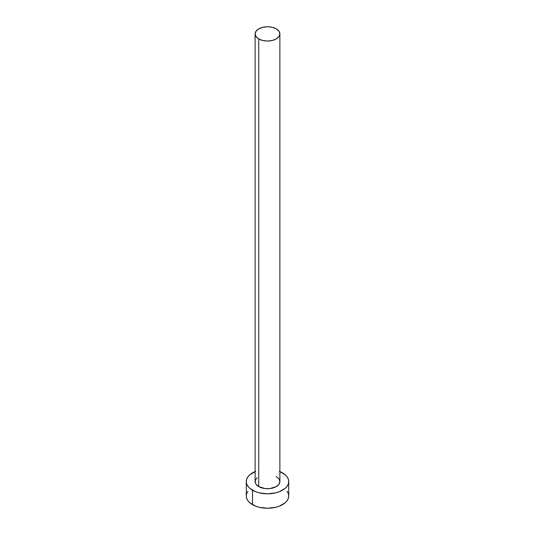 <?xml version="1.0" encoding="UTF-8"?>
<svg xmlns="http://www.w3.org/2000/svg" width="535" height="535" viewBox="0 0 535 535"><rect width="100%" height="100%" fill="white"/><g stroke="black" fill="none" stroke-linecap="round" stroke-linejoin="round"><path stroke-width="0.8" d="M255.121 33.899L256.064 36.634L258.746 38.955L262.765 40.499L267.5 41.048L272.235 40.499L276.254 38.955L278.936 36.634L279.879 33.899L278.936 31.164L276.254 28.843L272.235 27.292L267.5 26.75L262.765 27.292L258.746 28.843L256.064 31.164L255.121 33.899L255.121 481.553A12.379 7.149 0 0 0 258.746 486.609L258.746 38.955A12.379 7.149 180 0 1 255.121 33.899A12.379 7.149 180 0 1 262.765 27.292A12.379 7.149 180 0 1 276.254 28.843A12.379 7.149 180 0 1 279.879 33.899A12.379 7.149 180 0 1 272.235 40.499A12.379 7.149 180 0 1 258.746 38.955L258.746 486.609A12.379 7.149 0 0 0 272.235 488.161A12.379 7.149 0 0 0 279.879 481.553L278.936 484.289L276.254 486.609L269.914 488.569L265.086 488.569L258.746 486.609L256.064 484.289L255.355 482.951L255.355 480.162L257.208 477.588M279.879 471.603A21.226 12.252 180 0 1 282.507 472.893A21.226 12.252 180 0 1 288.726 481.553A21.226 12.252 180 0 1 275.619 492.875A21.226 12.252 180 0 1 252.493 490.22L252.493 504.659A21.226 12.252 0 0 0 275.619 507.32A21.226 12.252 0 0 0 288.726 495.998L288.318 493.604L287.108 491.311M247.892 491.311L246.682 493.604L246.274 495.998A21.226 12.252 0 0 0 252.493 504.659L252.493 490.22A21.226 12.252 180 0 1 246.274 481.553A21.226 12.252 180 0 1 255.121 471.603M255.71 471.368L249.852 474.746L247.892 476.866L246.682 479.166L246.274 481.553L246.682 483.948L247.892 486.248L249.852 488.361L255.71 491.745L259.381 492.875L267.5 493.812L275.619 492.875L279.29 491.745L285.148 488.361L287.108 486.248L288.318 483.948L288.726 481.553L288.318 479.166L287.108 476.866L285.148 474.746L279.29 471.368M276.254 476.504L278.936 478.818L279.879 481.553L279.879 33.899M246.274 481.553L246.274 495.998L246.682 498.386L247.892 500.686L249.852 502.806L255.71 506.184L259.381 507.32L267.5 508.25L275.619 507.32L279.29 506.184L285.148 502.806L287.108 500.686L288.318 498.386L288.726 495.998L288.726 481.553"/></g></svg>
